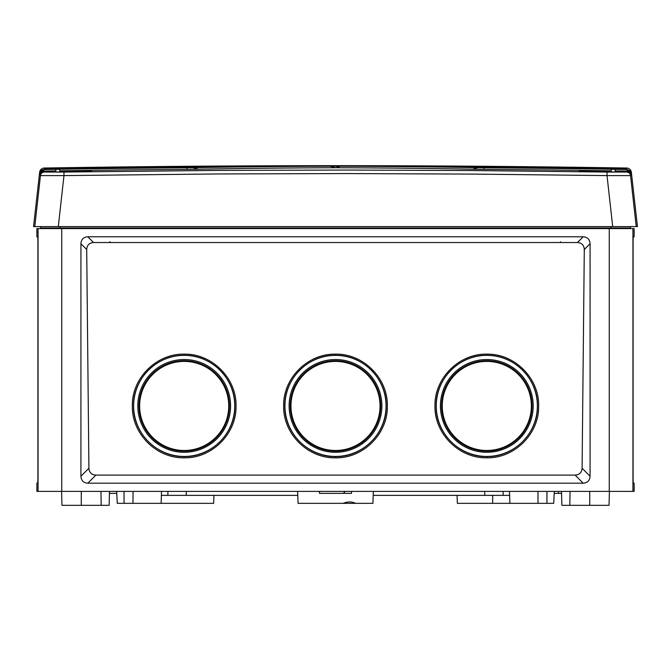 <?xml version="1.0" encoding="UTF-8"?>
<svg xmlns="http://www.w3.org/2000/svg" width="671" height="671" viewBox="0 0 671 671"><rect width="100%" height="100%" fill="white"/><g stroke="black" fill="none" stroke-linecap="round" stroke-linejoin="round"><path stroke-width="1.01" d="M598.8 171.533L610.157 171.784M587.754 171.533L594.17 171.533M590.346 171.533L593.81 171.533M67.058 171.533L71.554 171.533M67.36 171.533L68.744 171.533M612.698 226.597L607.02 175.601L630.555 175.601L636.225 226.597L637.45 226.597L631.352 172.271L630.899 173.252L627.88 170.249L631.008 174.628L630.555 175.601L636.225 226.597L34.775 226.597L40.445 175.601L40.008 174.41M615.19 170.895A18012.869 17988.185 180 0 1 627.117 171.088L626.664 172.061L607.045 172.061L473.692 170.56L346.353 170.04L218.41 170.409L63.955 172.061L44.336 172.061L43.883 171.088L39.992 174.628L39.648 172.271L33.55 226.597L34.775 226.597L40.445 175.601L63.98 175.601L58.302 226.597L40.319 226.597L40.696 227.997L40.319 226.597M55.81 169.344L59.794 169.344L59.794 171.91L55.81 171.977L55.81 169.344M611.206 169.344L615.19 169.344L615.19 171.977L611.206 171.91L611.206 169.344M59.794 170.837A18012.869 17988.185 180 0 1 186.999 169.344L198.247 169.201A18022.146 12726.119 -94.2 0 1 335.5 167.75A18022.146 12726.119 94.2 0 1 472.753 169.201L484.001 169.344A18012.869 17988.185 180 0 1 611.206 170.837M186.999 169.344L186.983 167.775A18014.84 17990.147 -0 0 0 44.772 169.503L43.858 169.721L43.883 171.088A18012.869 17988.185 180 0 1 55.81 170.895M59.794 171.424A18040.246 18037.503 180 0 1 74.699 171.206L91.516 171.206L60.155 171.776M611.206 171.776L579.476 171.206L607.54 171.432M39.992 174.628L43.12 170.249L40.101 173.252L40.05 174.259M43.12 170.249L43.858 169.721A3.581 3.154 -142.4 0 0 41.107 170.786L40.101 173.252L41.107 170.786L44.764 168.983L44.311 168.027L44.764 168.983A18015.453 17990.768 -0 0 1 186.983 167.247L186.983 167.775L192.854 167.675L198.247 169.201M631.352 172.271A4.781 4.781 0 0 0 626.689 168.027L626.236 168.983L626.689 168.027A18050.89 18050.89 0 0 0 335.5 165.678L44.311 168.027A4.781 4.781 0 0 0 39.648 172.271M626.236 169L629.893 170.786L630.899 173.252L629.893 170.786L627.142 169.721L627.117 171.088L631.008 174.628L630.899 173.252M627.88 170.249L626.236 168.983A18015.453 17990.768 -0 0 0 484.017 167.247L479.413 167.196A18024.637 12727.88 -85.8 0 0 342.135 165.737L335.5 167.75L330.124 166.223L340.876 166.223A18024.067 12727.469 -85.8 0 1 478.146 167.675L484.017 167.775L484.001 169.344M479.413 167.196L472.753 169.201M328.865 165.737A18024.637 12727.88 85.8 0 0 191.587 167.196A3.581 2.533 -91 0 1 192.854 167.675A18024.067 12727.469 85.8 0 1 330.124 166.223L328.865 165.737L342.135 165.737M191.587 167.196L186.941 167.247M479.178 167.213A18015.453 17990.768 0 0 1 484.017 167.247L484.017 167.775A18014.84 17990.147 -0 0 1 626.228 169.503M607.045 172.061L607.02 175.601L473.676 174.099L346.345 173.571L218.419 173.948L63.98 175.601L63.955 172.061M560.486 242.516L560.47 241.745M110.598 242.525L109.801 241.745M629.541 228.593A0.797 0.797 0 0 0 630.304 227.997L40.696 227.997A0.797 0.797 0 0 0 41.459 228.593A0.797 0.797 0 0 1 40.696 227.997M630.681 226.597L630.304 227.997L630.681 226.597M632.938 228.593L632.938 491.382L634.129 491.382L634.129 483.195L633.156 483.195L633.097 476.267L633.097 243.707L633.156 236.779L634.129 236.779L634.129 228.593L609.251 228.593L609.251 491.382L36.871 491.382L36.871 483.195L37.844 483.195L37.903 476.267L37.903 243.707L37.844 236.779L36.871 236.779L36.871 228.593L38.062 228.593L38.062 491.382M632.938 491.382L609.251 491.382M38.062 228.593L609.251 228.593M80.923 243.707C81.216 239.413 83.514 237.098 87.817 236.779L583.183 236.779C587.477 237.089 589.775 239.396 590.077 243.707L584.29 249.528C584.055 245.2 581.782 242.868 577.463 242.525L93.537 242.525C89.235 242.86 86.953 245.192 86.71 249.528L88.907 468.249L80.923 476.267L80.923 243.707L86.71 249.528M88.907 468.249C89.26 472.518 91.575 474.808 95.869 475.102L87.817 483.195L583.183 483.195C587.486 482.877 589.784 480.57 590.077 476.267L590.077 243.707M87.817 483.195C83.523 482.885 81.225 480.579 80.923 476.267M609.411 491.382L609.042 505.322L569.822 505.322L570.023 491.382M373.21 495.366L503.133 495.366L503.099 491.382M161.392 495.366L297.79 495.366M509.608 495.366L503.133 495.366M213.94 495.366L213.655 503.334L117.274 503.334L116.687 491.382M554.313 491.382L553.726 503.334L509.885 503.334L509.474 491.382M546.949 491.382L546.949 503.334M537.957 491.382L538.025 503.334M124.051 503.334L124.051 491.382M133.043 491.382L132.975 503.334M167.867 495.366L167.901 491.382M100.977 491.382L101.178 505.322L61.958 505.322L61.589 491.382M101.178 505.322L109.138 505.322L109.499 491.382M319.505 493.378L319.438 491.382L319.505 493.378L343.435 493.378L345.146 491.382M351.562 491.382L351.495 493.378L343.435 493.378M109.448 493.378L116.788 493.378M561.552 493.378L558.482 493.378L558.482 491.382M554.212 493.378L558.482 493.378M297.656 491.382L298.075 503.334L372.925 503.334L373.344 491.382M343.116 503.334C347.603 501.539 351.763 501.539 355.596 503.334M492.69 495.366L492.623 503.334L509.885 503.334M492.623 503.334L457.345 503.334L457.06 495.366M492.64 501.338L492.657 498.947M569.822 505.322L561.862 505.322L561.501 491.382M87.817 236.779L93.537 242.525M95.869 475.102L575.131 475.102C579.409 474.816 581.732 472.527 582.092 468.249L584.29 249.528M184.181 457.807C156.502 458.519 131.617 433.651 132.363 405.947C131.608 378.243 156.645 353.407 184.181 354.154C211.868 353.432 236.771 378.31 236.024 406.014C236.771 433.726 211.726 458.57 184.181 457.807L184.198 456.574C157.073 457.261 132.858 432.929 133.563 405.905C132.892 378.889 157.14 354.624 184.198 355.32C211.323 354.624 235.546 378.956 234.842 405.989C235.521 433.013 211.256 457.278 184.198 456.574M335.5 457.823C307.813 458.545 282.91 433.667 283.657 405.955C282.902 378.243 307.955 353.391 335.5 354.154C363.187 353.424 388.09 378.301 387.343 406.022C388.098 433.734 363.045 458.578 335.5 457.823L335.5 456.599C308.366 457.287 284.143 432.946 284.848 405.913C284.168 378.889 308.434 354.615 335.5 355.311C362.634 354.615 386.857 378.956 386.152 405.989C386.832 433.021 362.566 457.287 335.5 456.599M486.819 457.807C459.132 458.536 434.238 433.667 434.976 405.955C434.229 378.243 459.266 353.399 486.819 354.154C514.498 353.441 539.383 378.301 538.637 406.005C539.383 433.709 514.355 458.553 486.819 457.807L486.802 456.574C459.677 457.278 435.454 432.946 436.158 405.913C435.479 378.889 459.744 354.624 486.802 355.32C513.927 354.624 538.142 378.956 537.437 405.98C538.108 432.996 513.86 457.261 486.802 456.574M583.183 236.779L577.463 242.525M590.077 476.267L582.092 468.249M583.183 483.195L575.131 475.102M184.198 355.362A50.551 50.543 180 0 0 140.415 431.176A50.551 50.543 180 0 0 227.972 431.176A50.551 50.543 180 0 0 184.198 355.362M184.198 359.522A46.383 46.374 0 0 1 230.581 405.905A46.383 46.374 0 0 1 184.198 452.279A46.383 46.374 0 0 1 137.807 405.905A46.383 46.374 0 0 1 184.198 359.522M335.5 456.448A50.551 50.543 180 0 0 379.274 380.633A50.551 50.543 180 0 0 291.726 380.633A50.551 50.543 180 0 0 335.5 456.448M335.5 452.279A46.383 46.374 0 0 1 295.332 382.713A46.383 46.374 0 0 1 375.668 382.713A46.383 46.374 0 0 1 335.5 452.279M486.802 456.448A50.551 50.543 180 0 0 530.585 380.633A50.551 50.543 180 0 0 443.028 380.633A50.551 50.543 180 0 0 486.802 456.448M486.802 452.279A46.383 46.374 180 0 0 500.759 361.677A46.383 46.374 180 0 0 440.964 398.842A46.383 46.374 180 0 0 486.802 452.279M74.699 171.692L74.699 171.206M40.445 175.601A3.984 3.984 -25 0 1 44.336 172.061M44.772 169.503L44.764 168.983M630.555 175.601A3.984 3.984 -155 0 0 626.664 172.061M611.038 228.593L611.038 226.597M59.962 228.593L59.962 226.597M61.749 228.593L61.749 491.382M589.734 491.382L589.734 505.322M484.772 495.366L484.68 491.382M186.228 495.366L186.32 491.382M81.266 491.382L81.266 505.322M184.181 354.154L184.198 355.32M184.198 451.164A45.234 45.225 0 0 1 142.923 387.427A45.234 45.225 0 0 1 217.983 375.869A45.234 45.225 0 0 1 184.198 451.164M197.593 448.421A44.546 44.538 180 0 0 214.284 373.101A44.546 44.538 180 0 0 140.7 396.309A44.546 44.538 180 0 0 197.593 448.421M335.5 354.154L335.5 355.311M335.5 451.164A45.234 45.225 0 0 1 296.322 383.326A45.234 45.225 0 0 1 374.678 383.326A45.234 45.225 0 0 1 335.5 451.164M335.5 450.484A44.546 44.538 180 0 0 374.074 383.678A44.546 44.538 180 0 0 296.926 383.678A44.546 44.538 180 0 0 335.5 450.484M486.819 354.154L486.802 355.32M500.415 362.801A45.234 45.225 180 0 0 445.536 424.449A45.234 45.225 180 0 0 520.595 436.007A45.234 45.225 180 0 0 500.415 362.801M486.802 361.409A44.546 44.538 180 0 0 448.228 428.215A44.546 44.538 180 0 0 525.385 428.215A44.546 44.538 180 0 0 486.802 361.409M60.843 171.784L61.816 171.533M330.124 165.737L330.795 165.737M340.289 165.737L341.061 165.737M335.5 165.678A18050.89 18050.89 0 0 0 44.311 168.027M37.87 482.617L36.871 483.195M37.87 237.358L36.871 236.779M161.115 503.334L161.526 491.382M633.13 482.617L634.129 483.195M633.13 237.358L634.129 236.779"/></g></svg>
